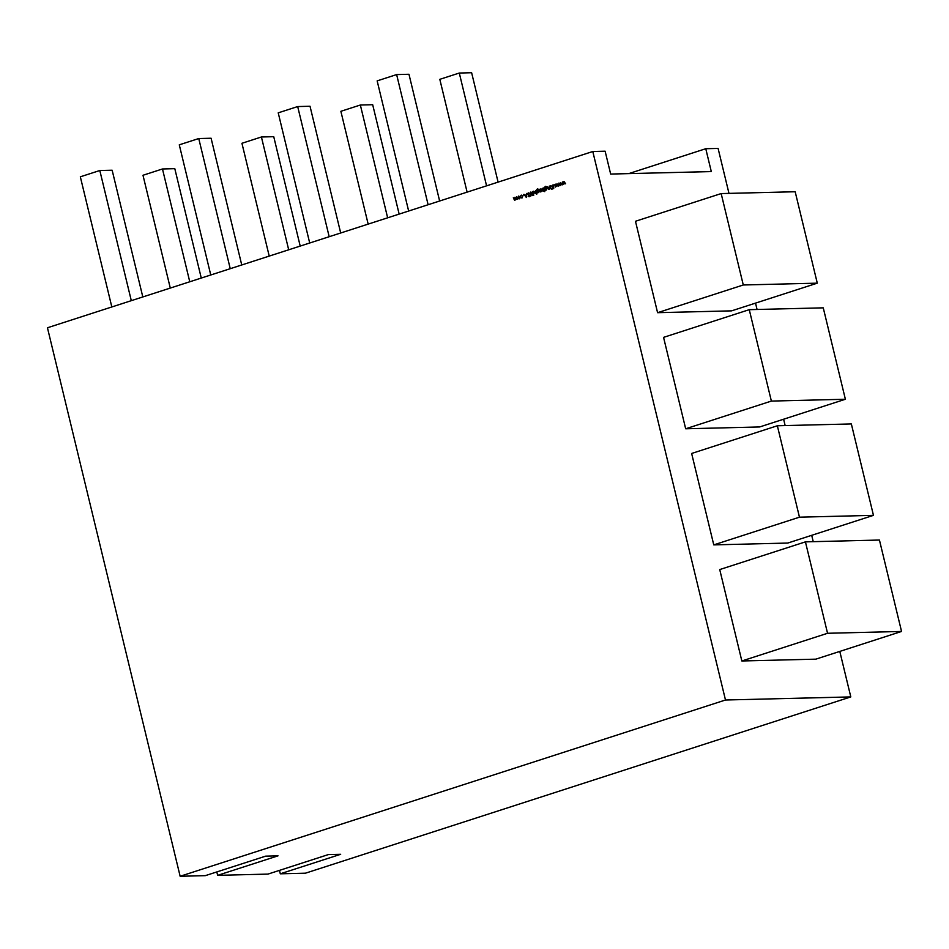 <?xml version="1.0" encoding="UTF-8"?>
<svg xmlns="http://www.w3.org/2000/svg" width="949" height="949" viewBox="0 0 949 949"><rect width="100%" height="100%" fill="white"/><g stroke="black" fill="none" stroke-linecap="round" stroke-linejoin="round"><path stroke-width="1.42" d="M519.364 198.827L517.857 197.819L518.7 196.063L519.969 197.06L519.886 198.116L519.127 198.839L517.608 197.831L518.783 196.016M519.127 198.839L518.391 198.673M523.35 195.138L523.457 194.533M528.344 196.052L529.661 195.708L527.822 194.13L528.225 192.861L529.364 193.359L527.846 194.059L529.696 195.613L529.127 196.716L528.154 196.36L529.412 195.719L527.573 194.142L528.225 192.861L529.364 193.359M529.139 193.632L528.308 193.24M529.127 196.716L528.51 196.182M533.552 194.118L533.54 195.292L532.792 194.011L532.911 191.449L533.552 194.118M536.861 190.725L537.905 189.907L539.151 190.879L538.297 192.635L537.11 192.967L536.482 190.002L537.371 188.898L538.735 189.361L537.478 189.219L536.861 190.725L537.953 189.859M537.336 192.896L536.731 190.002L537.371 188.898L538.735 189.361M538.451 189.456L537.478 189.219M543.338 191.01L541.82 190.002L542.686 188.234L543.896 187.902L544.797 191.651L544.145 190.18L543.03 191.057M543.587 190.998L542.069 190.002L543.611 187.985M548.961 189.195L547.454 186.751L548.925 188.851L549.447 186.099L550.088 188.78L548.724 189.231M548.214 188.507L549.174 188.839L549.53 187.89M553.919 185.269L554.014 184.652M560.491 182.528L562.081 184.901L560.634 183.299L560.313 185.47L559.115 183.786L558.605 186.028L558.914 183.05L560.159 184.711L560.491 182.528M725.487 700.006L180.144 876.271L47.45 327.773L592.793 151.508L725.487 700.006L850.802 696.91L305.459 873.187L280.299 873.804L279.469 870.387M564.003 181.401L565.592 183.762L564.157 182.161L563.825 184.331L562.638 182.647L562.116 184.889L562.425 181.911L563.67 183.572L564.003 181.401M556.968 183.667L558.558 186.04L557.122 184.426L556.838 186.597L555.604 184.925L555.082 187.167L555.39 184.177L556.648 185.85L556.98 183.691M552.84 185.008L553.73 188.661L553.113 187.356L551.749 189.302L552.887 187.167L550.74 185.684L552.994 186.858L552.84 185.008M550.408 185.79L550.776 188.554L550.408 185.79M544.94 188.116L545.972 187.297L547.217 188.27L546.375 190.025L545.177 190.358L544.548 187.392L545.438 186.289L546.802 186.751L545.545 186.609L544.94 188.116L546.031 187.25M545.414 190.286L544.797 187.392L545.438 186.289L546.802 186.751M546.529 186.846L545.545 186.609M541.013 188.827L541.665 191.496L540.574 191.805L541.013 188.827M539.696 189.254L540.064 192.018L539.696 189.254M535.331 193.596L533.824 191.152L535.307 193.252L535.829 190.512L536.731 194.26L536.066 192.766L535.106 193.632M534.584 192.92L535.556 193.24L535.912 192.291M532.021 193.299L532.27 195.601L531.618 192.92L530.728 192.457L530.194 193.288L530.55 196.146L530.621 192.089L532.021 193.299M532.508 195.518L531.855 192.92L530.728 192.457M530.788 196.075L530.621 192.089L531.772 192.54M526.363 197.511L524.002 194.331L525.046 195.257L526.458 194.794L526.956 193.371L526.363 197.511M520.574 196.17L521.179 195.186L522.757 196.146L521.82 197.961L520.633 197.677L521.76 197.629L522.484 196.265L521.25 195.518L520.266 196.146L521.559 195.126M521.82 197.961L520.977 197.546M520.823 197.428L522.009 197.617L522.484 196.265M514.761 200.251L513.326 197.772L514.726 199.907L514.892 197.273L516.292 199.397L516.731 196.68L517.371 199.349L515.437 199.326L514.548 200.286M513.967 199.136L515.39 199.539M515.497 198.543L516.541 199.397L516.446 196.775M428.118 204.735L396.635 74.58L408.972 74.271L439.636 201.01M396.635 74.58L377.156 80.879L408.651 211.034M592.793 151.508L605.13 151.199L610.658 174.058L711.299 171.579L705.771 148.72L718.096 148.424L728.974 193.371M216.811 871.929L217.641 875.346L278.021 855.832L265.684 856.14L205.304 875.654L180.144 876.271M280.299 873.804L340.667 854.29L328.342 854.586L267.962 874.1L217.641 875.346M741.845 660.979L815.855 659.152L901.55 631.453L827.552 633.28L741.845 660.979L719.733 569.566L805.428 541.867L879.438 540.04L901.55 631.453M713.767 544.88L787.765 543.053L873.46 515.354L799.461 517.181L713.767 544.88L691.643 453.468L777.35 425.769L851.348 423.942L873.46 515.354M685.676 428.782L759.674 426.955L845.381 399.256L771.371 401.083L685.676 428.782L663.565 337.369L749.259 309.671L823.258 307.844L845.381 399.256M657.586 312.684L731.596 310.857L817.291 283.158L743.281 284.985L657.586 312.684L635.474 221.271L721.169 193.572L795.179 191.745L817.291 283.158M755.523 303.122L757.065 309.469M783.613 419.221L785.155 425.567M811.703 535.319L813.234 541.665M839.794 651.417L850.802 696.91M628.772 173.608L705.771 148.72M805.428 541.867L827.552 633.28M777.35 425.769L799.461 517.181M749.259 309.671L771.371 401.083M721.169 193.572L743.281 284.985M201.271 278.057L174.806 168.673L162.469 168.969L142.991 175.268L170.286 288.069M142.813 296.954L112.148 170.215L99.811 170.512L80.333 176.811L111.828 306.966M162.469 168.969L189.764 281.782M99.811 170.512L131.306 300.679M241.746 264.973L211.093 138.234L198.756 138.542L179.278 144.829L210.761 274.985M198.756 138.542L230.239 268.697M300.204 246.076L273.739 136.692L261.414 136.988L288.698 249.801M261.414 136.988L241.936 143.287L269.219 256.088M399.149 214.094L372.684 104.71L360.347 105.019L387.643 217.819M360.347 105.019L340.869 111.306L368.165 224.118M340.691 232.991L310.026 106.252L297.689 106.561L278.223 112.848L309.706 243.003M297.689 106.561L329.184 236.716M467.11 192.137L439.814 79.325L459.292 73.037L486.576 185.838M459.292 73.037L471.629 72.729L498.095 182.125M565.497 183.798L564.157 182.161M563.908 184.094L562.638 182.647M562.377 184.806L562.65 182.125M564.169 181.639L563.67 183.572M561.986 184.936L560.634 183.299M560.385 185.233L559.115 183.786M558.854 185.945L559.127 183.264M560.657 182.777L560.159 184.711M558.475 186.063L557.122 184.426M556.873 186.36L555.604 184.925M555.343 187.083L555.616 184.403M557.134 183.916L556.648 185.85M553.682 188.673L553.113 187.356M552.045 189.207L552.887 187.167M553.137 187.155L550.74 185.684M552.567 185.091L552.994 186.858M551.001 188.483L550.123 185.885M549.21 189.183L547.454 186.751M548.463 188.507L549.174 188.839L548.463 188.507M549.779 187.89L549.163 186.194M546.766 186.834L545.794 186.597L546.766 186.834M545.39 188.946L546.517 189.705L547.182 188.341L545.794 187.641L545.141 188.946L546.268 189.705L546.932 188.353L545.794 187.641M544.75 191.662L544.145 190.18M542.935 188.234L543.979 188.471M542.342 189.907L543.516 190.666L544.18 189.326L543.006 188.554M543.291 190.713L543.943 189.326L542.769 188.566L542.093 189.919L543.291 190.713M540.906 191.461L541.132 190.749M541.06 191.461L540.74 188.922M540.301 191.947L539.423 189.349M538.7 189.444L537.715 189.207L538.7 189.444M537.312 191.556L538.451 192.315L539.103 190.951L537.715 190.251L537.075 191.556L538.202 192.315L538.866 190.963L537.715 190.251M536.683 194.272L536.066 192.766M535.58 193.584L533.824 191.152M534.833 192.908L535.556 193.24L534.833 192.908M536.149 192.291L535.544 190.595M533.765 195.221L533.279 194.213M533.445 193.881L532.626 191.544M531.855 192.92L530.966 192.457L531.855 192.92M530.859 192.078L532.021 192.54M528.463 192.861L529.613 193.347M529.388 193.62L528.557 193.228L529.388 193.62M529.376 196.704L528.403 196.36M526.398 197.273L524.002 194.331M526.458 194.794L525.046 195.257M526.707 194.794L526.648 193.477M526.173 196.799L526.648 195.209L525.283 195.577L526.173 196.799L526.398 195.221M522.069 197.961L520.871 197.665M521.072 197.416L522.009 197.617L521.072 197.416M522.733 196.265L521.499 195.518M518.13 197.724L519.293 198.507L519.933 197.143L518.783 196.396M519.933 197.143L518.901 196.36M518.534 196.396L517.881 197.736L519.044 198.507L519.684 197.155M515.01 200.239L513.326 197.772M514.975 199.895L514.204 199.124L514.975 199.895L514.892 197.273M515.746 198.531L516.541 199.397L515.746 198.531"/></g></svg>
